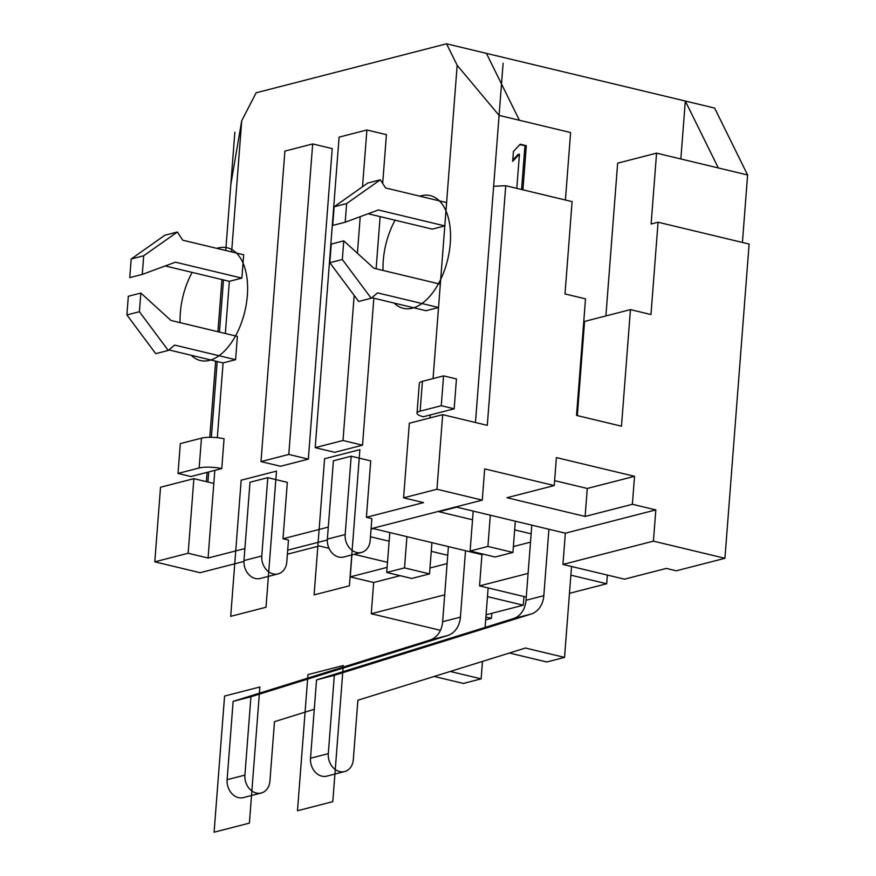 <?xml version="1.0" encoding="UTF-8"?>
<svg xmlns="http://www.w3.org/2000/svg" width="876" height="876" viewBox="0 0 876 876"><rect width="100%" height="100%" fill="white"/><g stroke="black" fill="none" stroke-linecap="round" stroke-linejoin="round"><path stroke-width="1.31" d="M286.78 561.987L288.467 540.065L282.992 538.762L287.328 482.347L267.793 477.661L261.771 555.986A15.385 12.352 75.6 0 0 278.108 573.889A15.385 12.352 75.6 0 0 286.78 561.987M371.041 529.181L373.318 528.6L481.942 554.639L479.544 585.88L526.268 597.082M450.264 671.454L481.143 678.856L482.479 661.413M485.096 627.413L488.14 587.938M465.528 550.708L460.415 617.142A24.046 19.294 -104.4 0 1 447.614 635.538L250.93 696.781L244.908 775.118A15.385 12.352 75.6 0 0 261.245 793.01A15.385 12.352 75.6 0 0 269.918 781.107L274.484 721.671L314.276 709.275M406.924 536.659L404.515 567.889L429.525 573.889L431.923 542.649M630.446 309.622L621.478 426.185L576.539 415.41L585.507 298.847L564.998 293.931L572.105 201.622L505.737 185.712L487.297 425.353L442.687 414.655L436.949 489.246L482.271 500.119L484.68 468.879L554.234 485.556L506.974 497.71L585.124 516.446L632.384 504.291L655.828 509.909L565.338 533.188L562.94 564.429L624.478 579.178L666.318 568.414L676.283 570.802L724.934 558.286L749.111 244.054L658.062 222.23L650.967 314.539L630.446 309.622L584.577 321.426L577.328 415.596M655.828 509.909L653.419 541.149L562.94 564.429M530.495 542.156L513.369 546.558M483.541 554.234L481.942 554.639M528.097 573.386L479.544 585.88M444.701 594.837L371.26 613.737L373.669 582.496L350.225 576.879L387.115 567.385M447.099 563.607L429.974 568.009M400.135 575.685L373.669 582.496M370.46 536.758L389.13 541.237L389.798 532.553M431.255 551.332L447.735 555.285L448.402 546.602M287.372 554.201L319.324 545.978L329.015 548.31M354.145 554.333L387.499 562.326M473.193 511.102L472.525 519.775L438.92 511.726L456.714 507.149L565.338 533.188M514.661 529.881L531.141 533.834L531.809 525.151M481.143 678.856L463.349 683.433L434.222 676.447M487.472 596.622L523.29 605.207L523.957 596.523M569.466 593.326L606.685 583.755L607.353 575.072M486.07 614.788L523.29 605.207M653.419 541.149L724.934 558.286M570.867 575.171L606.685 583.755M485.895 617.033L491.414 618.357L485.676 619.836M440.442 630.315L371.26 613.737M632.384 504.291L634.531 476.314L556.38 457.579L554.234 485.556M505.737 185.712L493.637 186.27L499.09 115.402L570.605 132.539L565.414 200.013M742.421 242.455L747.611 174.981L656.573 153.147L651.12 224.015L658.062 222.23M522.917 189.829L526.312 145.668L520.213 144.201L513.435 151.417L512.668 161.337L519.446 154.121L516.807 188.362M605.896 315.94L617.646 163.166L656.573 153.147M491.414 618.357L491.808 613.309M747.611 174.981L714.608 108.066L685.306 101.036L718.309 167.951M519.413 120.275L486.41 53.359L446.552 43.8L457.162 65.306L444.811 225.909L432.295 229.129L368.161 213.744M499.09 115.402L457.162 65.306M680.849 158.972L685.306 101.036L486.41 53.359M221.935 279.543L217.927 331.719M215.66 361.131L209.791 437.321M207.097 472.361L206.386 481.658M243.933 561.428L200.111 572.707L154.789 561.834L160.527 487.242L193.881 478.657L213.81 483.432L208.072 558.034L244.897 548.562M350.225 576.879L351.911 554.902M446.552 43.8L256.131 92.79L241.721 120.735L230.837 184.409L225.745 250.503L234.845 132.21M178.014 473.434L199.159 468.003L201.458 438.164L180.314 443.606L178.014 473.434L190.913 476.533L214.817 470.379L213.81 483.432M241.721 120.735L231.625 251.916M165.225 265.954L229.359 281.327L225.351 333.504M168.871 349.918L223.084 362.916L217.336 437.693M420.13 411.162A16.83 3.931 -175.6 0 0 417.02 413.144A16.83 3.931 -175.6 0 0 423.305 416.746L454.162 408.807L456.462 378.969L443.574 375.881L422.429 381.323L420.13 411.162L441.274 405.719L443.574 375.881M201.458 438.164A16.83 3.931 4.4 0 1 224.059 438.756L221.77 468.594A16.83 3.931 -175.6 0 0 199.159 468.003M223.084 362.916L235.6 359.697L237.385 336.384L170.962 320.463L140.839 293.055L139.404 311.714L168.258 350.444L174.642 345.089L235.6 359.697M229.359 281.327L241.875 278.108L243.67 254.796L182.712 240.188L177.368 232.02L143.708 255.759L142.273 274.407L175.441 262.187L241.875 278.108M446.596 202.597L385.648 187.979L380.304 179.81L346.633 203.56L345.199 222.208L378.377 209.977L444.811 225.909L438.526 307.498L426.021 310.717L371.807 297.72M440.321 284.185L373.899 268.253L343.764 240.856L342.33 259.504L371.194 298.234L377.567 292.88L438.526 307.498L433.062 378.585M430.258 414.961L430.028 417.907M436.949 489.246L403.584 497.831L423.513 502.605L366.387 517.3L370.734 460.896L351.188 456.21L345.166 534.535A15.385 12.352 75.6 0 0 361.503 552.438A15.385 12.352 75.6 0 0 370.176 540.525L371.862 518.614L366.387 517.3M328.292 527.1L282.992 538.762M214.817 470.379L221.77 468.594M382.681 183.445L386.425 134.674L366.891 129.987L339.089 137.138L315.196 447.647L334.741 452.323L362.533 445.172L373.844 298.201M376.111 268.79L380.129 216.613M312.688 143.938L284.886 151.088L260.993 461.586L280.528 466.273L308.33 459.123L332.223 148.613L312.688 143.938L288.795 454.436L308.33 459.123M260.993 461.586L288.795 454.436M315.196 447.647L342.998 440.497L362.533 445.172M366.891 129.987L362.522 186.752M360.222 216.668L357.408 253.263M354.167 295.398L342.998 440.497M140.839 293.055L128.323 296.274L126.889 314.922L155.742 353.663L168.258 350.444M177.368 232.02L164.863 235.239L131.192 258.978L129.757 277.626L142.273 274.407M139.404 311.714L126.889 314.922M143.708 255.759L131.192 258.978M548.923 529.257L543.821 595.691A24.046 19.294 -104.4 0 1 531.02 614.087L334.336 675.33L328.303 753.656A15.385 12.352 75.6 0 0 344.64 771.559A15.385 12.352 75.6 0 0 353.313 759.656L357.89 700.22L525.458 648.032L564.538 657.394L571.535 566.487M490.319 515.197L487.91 546.438L512.92 552.438L515.329 521.198M564.538 657.394L546.744 661.971L509.416 653.025M531.141 533.834L526.027 600.268A24.046 19.294 -104.4 0 1 513.226 618.664L316.543 679.907L310.509 758.233A15.385 12.352 75.6 0 0 326.847 776.136L344.64 771.559M334.336 675.33L316.543 679.907M351.188 456.21L333.406 460.787L327.372 539.112A15.385 12.352 75.6 0 0 343.71 557.016L361.503 552.438M472.525 519.775L470.116 551.015L495.126 557.016L512.92 552.438M482.271 500.119L371.085 528.721M327.328 539.977L287.689 550.172M193.881 478.657L188.143 553.249L154.789 561.834M188.143 553.249L208.072 558.034M442.687 414.655L409.322 423.239L403.584 497.831M380.304 179.81L367.789 183.029L334.128 206.78L332.694 225.428L345.199 222.208M343.764 240.856L331.259 244.076L329.825 262.723L358.678 301.454L371.194 298.234M334.128 206.78L346.633 203.56M329.825 262.723L342.33 259.504M447.735 555.285L442.632 621.719A24.046 19.294 -104.4 0 1 429.831 640.115L233.136 701.358L227.114 779.684A15.385 12.352 75.6 0 0 243.451 797.587L261.245 793.01M389.13 541.237L386.721 572.466L411.731 578.467L429.525 573.889M267.793 477.661L249.999 482.238L243.977 560.563A15.385 12.352 75.6 0 0 260.314 578.467L278.108 573.889M250.93 696.781L233.136 701.358M404.515 567.889L386.721 572.466M487.91 546.438L470.116 551.015M417.02 413.144L419.319 383.305A16.83 3.931 4.4 0 1 422.429 381.323M454.162 408.807L441.274 405.719M519.446 154.121L518.055 154.483L512.767 160.111M526.312 145.668L519.676 144.77M521.581 189.512L524.921 146.018M585.124 516.446L587.27 488.469L554.607 480.639M634.531 476.314L587.27 488.469M475.46 422.517L503.109 63.203M207.93 482.03L208.707 471.956M211.368 437.332L217.204 361.503M219.471 332.092L223.479 279.915M394.156 303.074A57.947 31.832 -76.5 0 0 428.495 297.73A57.947 31.832 -76.5 0 0 450.275 243.353A57.947 31.832 -76.5 0 0 419.79 196.169M395.087 220.204A57.947 31.832 -76.5 0 0 383.272 260.588A57.947 31.832 -76.5 0 0 383.042 270.454M191.231 355.284A57.947 31.832 -76.5 0 0 225.559 349.929A57.947 31.832 -76.5 0 0 247.339 295.551A57.947 31.832 -76.5 0 0 216.854 248.368M192.151 272.403A57.947 31.832 -76.5 0 0 180.336 312.787A57.947 31.832 -76.5 0 0 180.106 322.653M324.58 458.75L314.101 594.881L349.404 585.803L359.883 449.662L324.58 458.75M307.969 674.608L297.49 810.749L332.792 801.66L343.272 665.53L307.969 674.608M241.174 480.201L230.706 616.343L266.008 607.254L276.488 471.124L241.174 480.201M224.574 696.059L214.094 832.2L249.397 823.122L259.876 686.981L224.574 696.059M543.821 595.691L526.027 600.268M531.02 614.087L513.226 618.664M328.303 753.656L310.509 758.233M345.166 534.535L327.372 539.112M460.415 617.142L442.632 621.719M447.614 635.538L429.831 640.115M244.908 775.118L227.114 779.684M261.771 555.986L243.977 560.563"/></g></svg>

